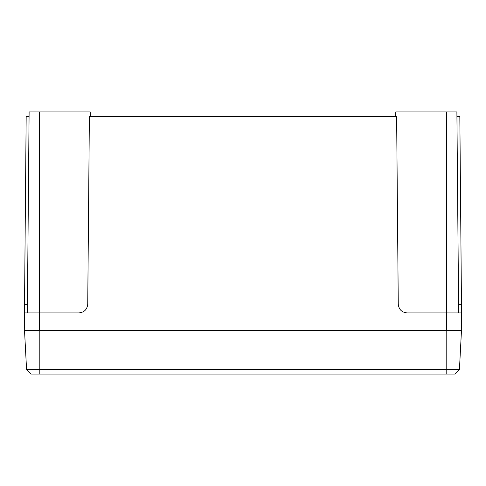 <?xml version="1.0" encoding="UTF-8"?>
<svg xmlns="http://www.w3.org/2000/svg" width="486" height="486" viewBox="0 0 486 486"><rect width="100%" height="100%" fill="white"/><g stroke="black" fill="none" stroke-linecap="round" stroke-linejoin="round"><path stroke-width="0.73" d="M27.356 312.911L29.111 111.914L90.214 111.914L90.25 116.282M395.75 116.282L395.786 111.914L456.889 111.914L458.644 312.911M446.409 111.914L446.409 312.911L407.001 312.911C401.77 312.37 398.854 309.485 398.265 304.248L396.625 116.282L89.375 116.282L87.735 304.248C87.146 309.485 84.23 312.37 78.999 312.911L39.591 312.911L39.591 330.395L24.3 330.395L24.531 304.248L27.435 304.248M458.565 304.248L461.469 304.248L461.7 330.395L39.591 330.395M446.409 330.395L446.409 312.911L461.548 312.911M461.469 304.248L459.829 116.282L456.925 116.282M24.452 312.911L39.591 312.911L39.591 111.914M29.075 116.282L26.171 116.282L24.531 304.248M459.434 369.475L454.823 374.086L31.177 374.086L26.566 369.475L459.434 369.475L461.481 330.395M26.566 369.475L24.519 330.395M39.809 374.086L39.809 330.395M446.191 374.086L446.191 330.395"/></g></svg>
